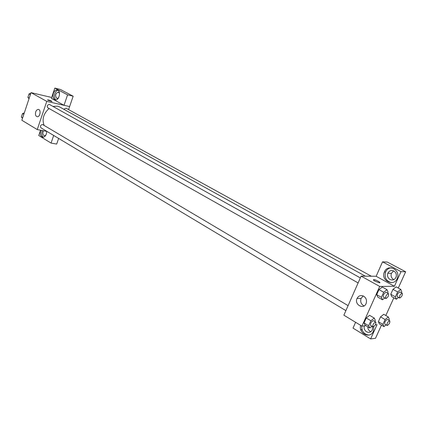 <?xml version="1.0" encoding="UTF-8"?>
<svg xmlns="http://www.w3.org/2000/svg" width="427" height="427" viewBox="0 0 427 427"><rect width="100%" height="100%" fill="white"/><g stroke="black" fill="none" stroke-linecap="round" stroke-linejoin="round"><path stroke-width="0.64" d="M46.938 131.415L37.24 129.578L21.852 120.259L31.043 92.643L51.662 97.457M47.973 100.265L47.621 99.849C49.826 100.233 51.261 100.788 51.939 101.509L47.973 100.265M64.013 105.298L51.352 98.359L54.832 88.09L67.589 94.858L64.013 105.298L69.617 106.574L68.571 109.606M37.24 129.578L46.767 101.38L31.043 92.643M46.767 101.38L69.617 106.574M52.014 101.461C50.952 100.671 49.484 100.131 47.621 99.849L47.546 99.897M53.354 93.374C54.234 91.09 55.478 89.953 57.085 89.964C61.2 90.145 59.502 100.478 55.451 99.897C53.188 99.165 52.489 96.993 53.354 93.374M58.024 90.305C56.594 90.567 55.505 91.704 54.752 93.71C53.973 96.529 54.352 98.589 55.884 99.886M58.515 97.831L57.127 98.418L56.61 98.258C54.928 95.525 55.446 93.47 58.168 92.104L59.518 93.348M67.589 94.858L73.166 96.208L69.601 106.569M54.832 88.09L60.399 89.467L73.166 96.208M35.713 111.89C36.311 110.305 37.16 109.488 38.259 109.435C41.238 109.381 40.261 116.987 37.32 116.731C35.617 116.251 35.078 114.639 35.713 111.89M46.74 131.377C46.532 134.836 45.299 136.811 43.042 137.297C40.629 136.688 39.85 134.484 40.714 130.673L40.864 130.262M40.565 130.208L38.756 135.546L51.059 143.082L53.674 135.455M42.273 130.529L42.124 130.934C41.339 133.854 41.755 135.962 43.378 137.259M45.849 135.162L44.611 135.759L43.917 135.562C42.711 134.43 42.567 132.834 43.49 130.763M51.059 143.082L56.684 144.07L58.627 138.423M348.096 305.631L42.535 124.492C40.485 125.026 39.962 126.141 40.971 127.838L345.891 310.626M371.325 276.226L65.971 108.175L63.783 109.243M360.329 277.902L49.34 104.401C47.258 104.935 46.751 106.067 47.819 107.807L358.114 282.92M365.315 276.162L59.647 106.947L57.618 106.184L53.033 106.408M49.046 108.495C43.511 113.582 41.857 119.192 44.082 125.335M366.035 325.742L361.936 326.127L343.874 315.195L361.119 276.114L376.144 276.28L382.528 261.852L401.006 271.652L394.404 286.277L376.144 276.28M393.667 270.931L391.388 273.317C390.593 275.927 391.319 277.988 393.561 279.488L393.827 279.621M367.759 326.783C367.775 328.769 368.581 330.295 370.182 331.368L370.86 331.704M382.528 261.852L387.278 262.055L405.65 271.759L398.274 288.044M355.606 322.294L353.012 328.112L370.625 338.91L375.498 338.307L381.471 325.123M385.827 315.516L393.854 297.8M360.66 329.27L362.261 330.242M390.027 279.471C387.775 277.961 387.049 275.885 387.849 273.253C389.194 270.702 391.191 269.955 393.833 271.012C396.005 272.421 396.774 274.412 396.139 276.984C394.836 279.749 392.797 280.582 390.027 279.471M391.351 267.798C388.741 268.055 386.835 269.41 385.64 271.86L385.581 271.999C384.183 277.662 386.2 281.233 391.623 282.701M384.444 271.839C387.663 263.619 400.457 269.389 397.43 277.844C394.639 287.472 380.249 280.811 384.385 271.972L384.444 271.839M372.472 326.559L372.376 329.697C371.079 332.286 369.125 332.975 366.515 331.758C364.498 330.306 363.751 328.358 364.284 325.908M361.733 326.004C361.658 331.352 364.066 334.378 368.96 335.094M373.764 326.666L373.497 330.914C370.833 339.385 358.152 333.738 360.644 325.342M370.625 338.91L377.041 324.707L375.306 324.872M401.006 271.652L405.65 271.759M398.588 297.432L396.363 299.204L391.746 296.626L390.764 294.251L392.973 289.362L396.149 286.88L400.798 289.431L401.727 291.828L401.316 292.735M384.775 297.966L382.475 299.765L377.778 297.096L376.689 294.657L378.946 289.613L382.277 287.051L387.011 289.682L388.047 292.159L387.609 293.125M371.944 326.244L369.771 327.995L365.165 325.219L364.017 322.951L366.238 317.982L369.595 315.329L374.233 318.072L375.328 320.367L374.826 321.488M386.045 324.862L383.937 326.586L379.406 323.896L378.37 321.691L380.548 316.877L383.745 314.304L388.303 316.957L389.291 319.193L388.821 320.234M361.936 326.127L379.699 286.442L394.404 286.277M363.681 296.183C366.163 297.918 367.001 300.288 366.195 303.293C363.959 310.05 354.052 304.771 357.015 298.494C358.563 295.671 360.783 294.902 363.681 296.183M379.699 286.442L361.119 276.114M363.233 295.954L361.098 298.35C360.084 301.708 361.061 304.237 364.023 305.94M375.077 281.233C373.417 280.261 372.984 279.733 373.774 279.642C375.659 279.584 381.685 282.925 379.502 282.829L375.077 281.233M379.902 282.701C378.829 281.356 376.785 280.336 373.769 279.648L373.374 279.776M369.771 327.995L368.64 325.726L370.882 320.746L374.233 318.072M375.733 322.022L373.401 320.64C371.276 321.531 370.337 323.127 370.588 325.433L373.219 326.885C375.296 325.502 376.134 323.885 375.733 322.022C373.609 322.919 372.67 324.52 372.915 326.826M368.64 325.726L364.017 322.951L366.238 317.982L369.595 315.334M370.882 320.746L366.238 317.982M382.475 299.765L381.407 297.325L383.686 292.26L387.011 289.682M388.495 293.621L386.115 292.292C383.969 293.226 383.051 294.854 383.361 297.165L385.992 298.564C388.09 297.192 388.922 295.548 388.495 293.621C386.35 294.561 385.432 296.189 385.73 298.505M381.407 297.325L376.689 294.657L378.946 289.613L382.277 287.056M383.686 292.26L378.946 289.613M383.937 326.586L382.918 324.381L385.111 319.545L388.303 316.957M389.76 320.784L387.47 319.449C385.442 320.341 384.54 321.894 384.759 324.104L387.321 325.502C389.307 324.152 390.118 322.582 389.76 320.784C387.737 321.686 386.83 323.239 387.043 325.454M382.918 324.381L378.37 321.691L380.548 316.877L383.745 314.309M385.111 319.545L380.548 316.877M396.363 299.204L395.407 296.84L397.633 291.929L400.798 289.431M402.245 293.242L399.907 291.956C397.863 292.89 396.977 294.47 397.249 296.69L399.811 298.035C401.818 296.701 402.629 295.1 402.245 293.242C400.2 294.187 399.314 295.767 399.576 297.987M395.407 296.84L390.764 294.251L392.973 289.362L396.149 286.885M397.633 291.929L392.973 289.362M22.492 118.327L21.35 117.035L22.498 113.582L24.302 112.888M22.663 117.825L21.35 117.035M23.816 114.361L22.498 113.582M22.145 114.644L21.948 115.237M29.025 98.717L27.888 97.383L29.047 93.887L30.851 93.225M31.892 92.84L32.719 93.033M29.217 98.135L27.888 97.383M30.381 94.634L29.047 93.887M28.673 95.018L28.47 95.621M48.187 96.646L49.004 96.838M57.085 89.964L57.613 90.092M58.51 92.189L58.168 92.104M38.259 109.435L38.734 109.542M391.388 273.317L387.849 273.253M384.385 271.972L385.581 271.999M357.015 298.494L361.098 298.35"/></g></svg>
